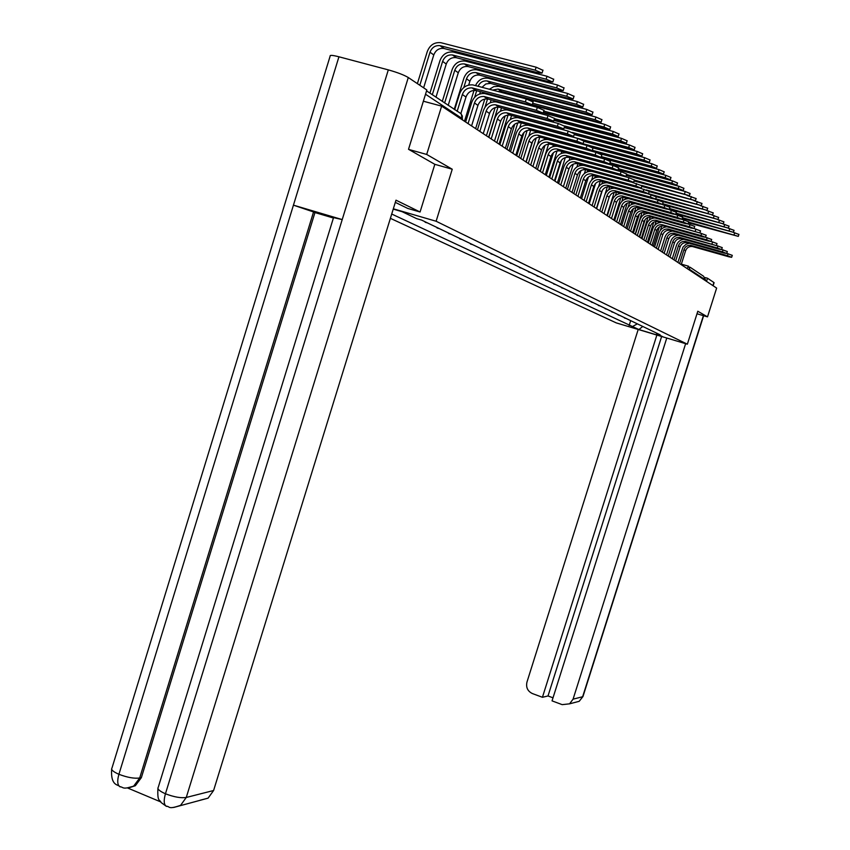 <?xml version="1.0" encoding="UTF-8"?>
<svg xmlns="http://www.w3.org/2000/svg" width="850" height="850" viewBox="0 0 850 850"><rect width="100%" height="100%" fill="white"/><g stroke="black" fill="none" stroke-linecap="round" stroke-linejoin="round"><path stroke-width="1.27" d="M390.384 218.333L616.261 322.894L687.352 344.197L436.114 221.244L452.243 169.224L426.689 154.445L441.639 106.133L716.635 288.076L707.508 316.859L697.797 311.238L687.352 344.197M690.051 267.208L703.63 276.293L705.543 279.99L690.54 270.045L687.831 269.025M705.341 280.606L705.543 279.99M696.989 313.767L707.508 316.859M426.689 154.445L408.786 149.451M423.374 101.214L441.639 106.133M425.287 221.871L432.629 225.399M427.561 222.955L425.17 222.264M437.197 227.587L444.327 231.019M439.429 228.661L437.07 227.981M448.694 233.123L455.632 236.459M450.893 234.186L448.577 233.506M459.829 238.478L466.576 241.729M461.996 239.519L459.712 238.85M470.592 243.653L477.169 246.819M472.728 244.683L470.475 244.024M481.015 248.667L487.422 251.749M483.119 249.677L480.898 249.029M491.109 253.523L497.356 256.53M493.191 254.522L491.002 253.884M500.894 258.23L506.983 261.163M502.945 259.218L500.788 258.581M510.382 262.799L516.322 265.657M512.412 263.766L510.276 263.139M519.594 267.219L525.385 270.013M521.592 268.186L519.488 267.559M528.53 271.522L534.183 274.242M530.496 272.467L528.424 271.851M537.2 275.687L542.725 278.354M539.144 276.622L537.094 276.016M545.626 279.746L551.023 282.338M547.549 280.67L545.519 280.064M553.817 283.677L559.098 286.216M555.709 284.591L553.711 284.006M561.776 287.513L566.939 289.988M563.646 288.405L561.669 287.821M569.511 291.231L574.568 293.664M571.359 292.124L569.415 291.539M577.044 294.854L581.984 297.234M578.871 295.736L576.948 295.163M584.375 298.382L589.209 300.709M586.181 299.253L584.279 298.679M591.515 301.814L596.254 304.087M593.3 302.674L591.419 302.111M598.464 305.161L603.107 307.392M600.227 306L598.368 305.447M605.232 308.412L609.779 310.601M606.974 309.251L605.147 308.709M611.841 311.589L616.293 313.735M613.562 312.418L611.745 311.876M618.269 314.681L622.646 316.784M619.979 315.499L618.184 314.967M624.548 317.698L628.83 319.759M626.237 318.516L624.463 317.985M393.242 209.111L402.188 211.714L416.649 218.641L421.579 220.076L660.121 334.804L656.71 333.784L662.83 336.728L638.913 329.556L632.506 326.538L637.341 323.85M391.712 214.03L632.506 326.538M393.337 208.803L436.114 221.244M120.445 786.919L119.754 786.643C117.385 784.837 117.109 780.725 118.915 774.297C113.061 771.715 110.755 769.611 111.998 767.986L330.161 56.068C329.747 54.953 332.669 55.197 338.938 56.791L293.441 205.158L342.221 219.587L165.442 793.773C159.439 791.106 157.048 788.917 158.281 787.227L333.529 217.621L342.221 219.587L388.312 69.881C397.269 72.399 403.92 74.938 408.287 77.52L426.838 89.973L408.521 149.292L434.828 164.316L452.243 169.224M630.668 320.652L629.138 325.529M656.296 332.977L656.71 333.784M642.738 326.453L638.913 329.556M454.676 109.703L459.616 93.766C462.103 87.486 466.48 84.522 472.759 84.883L526.267 98.929L533.088 101.947M472.951 88.071L476.51 90.642L528.647 104.433L532.217 104.752L525.342 101.915L472.09 87.901C467.436 87.646 464.196 89.845 462.358 94.499L457.141 111.35M476.51 90.642L475.649 90.472C471.027 90.217 467.808 92.406 465.981 97.027L460.849 113.592M417.382 83.629L427.306 51.499C429.919 44.986 434.435 42.054 440.863 42.691L536.148 67.192L542.938 70.316M423.629 87.816L433.776 54.942C435.699 50.15 439.036 47.982 443.764 48.439L538.464 72.877L542.066 73.1L535.213 70.189L440.056 45.656C435.296 45.199 431.949 47.388 430.015 52.201L419.815 85.255M465.63 122.007L471.761 102.244C474.204 96.082 478.507 93.181 484.691 93.543L537.327 107.408L543.989 110.341M484.872 96.677L488.314 99.152L539.601 112.763L543.129 113.103L536.414 110.341L484.033 96.496C479.453 96.252 476.266 98.398 474.459 102.967L468.063 123.611M488.314 99.152L487.464 98.983C482.917 98.728 479.751 100.863 477.944 105.4L471.58 125.938M477.445 129.827L483.469 110.415C485.871 104.369 490.11 101.522 496.188 101.894L547.984 115.579L554.508 118.426M496.379 104.964L499.694 107.355L550.162 120.796L553.658 121.146L547.092 118.458L495.539 104.794C491.045 104.539 487.911 106.654 486.136 111.127L479.836 131.41M499.694 107.355L498.854 107.185C494.381 106.93 491.257 109.023 489.494 113.486L483.236 133.652M395.324 202.374L407.724 208.42L420.07 212.001L395.994 200.175L213.594 790.511L208.091 798.15L200.271 800.19M434.828 164.316L420.07 212.001M388.312 69.881L338.938 56.791M127.511 787.95L160.523 801.826M333.402 218.014L314.957 212.564L141.366 777.633L135.373 785.708L129.891 787.525M314.957 212.564L313.544 211.958L139.676 778.005L141.366 777.633M111.626 769.144C110.553 786.951 118.851 784.253 119.744 786.633C123.76 786.994 121.784 790.043 133.684 786.091L139.676 778.005C134.236 778.727 127.309 777.484 118.915 774.297L293.441 205.158L313.544 211.958M408.287 77.52L186.267 797.459C180.944 798.267 174.006 797.045 165.442 793.773C163.614 800.254 163.837 804.376 166.101 806.151L166.77 806.427M638.191 329.471L526.957 682.093C525.821 687.395 527.627 691.209 532.366 693.547L542.428 697.287L656.869 335.07M712.906 285.611L713.894 282.508L707.519 278.237L706.52 281.392M705.298 277.599L707.519 278.237M666.772 338.034L552.043 700.867L562.179 704.639L569.564 703.832L573.07 699.168L582.643 696.734L703.396 315.647M661.629 336.494L548.016 695.959L553.01 697.818M548.016 695.959L542.428 697.287M685.631 343.687L573.07 699.168M429.919 93.139L439.949 60.679C442.521 54.294 446.973 51.425 453.294 52.062L547.028 76.266L553.669 79.294M435.986 97.198L446.25 64.026C448.141 59.319 451.414 57.194 456.078 57.651L549.249 81.802L552.819 82.046L546.114 79.199L452.498 54.974C447.812 54.517 444.518 56.653 442.616 61.381L432.31 94.733M442.287 101.416L452.147 69.541C454.676 63.272 459.053 60.456 465.279 61.094L557.515 85.011L564.018 87.954M448.194 105.358L458.277 72.781C460.137 68.159 463.367 66.077 467.946 66.534L559.64 90.397L563.168 90.663L556.622 87.901L464.493 63.952C459.882 63.495 456.641 65.588 454.771 70.231L444.635 102.988M488.846 137.371L494.774 118.309C497.133 112.359 501.309 109.576 507.291 109.948L558.259 123.473L564.644 126.236M507.471 112.965L510.669 115.271L560.352 128.552L563.816 128.913L557.377 126.299L506.653 112.795C502.223 112.54 499.141 114.612 497.388 119.011L491.204 138.922M510.669 115.271L509.851 115.101C505.442 114.846 502.371 116.907 500.639 121.284L494.477 141.089M499.853 144.649L505.676 125.917C508.002 120.084 512.104 117.343 518.001 117.714L568.183 131.081L574.43 133.769M518.181 120.689L521.273 122.921L570.18 136.032L573.612 136.404L567.311 133.854L517.374 120.519C513.017 120.264 509.979 122.294 508.257 126.618L502.169 146.179M519.733 127.861L521.273 122.921L520.466 122.751C516.131 122.485 513.102 124.504 511.392 128.807L505.336 148.272M510.489 151.683L516.216 133.28C518.5 127.543 522.548 124.854 528.349 125.226L577.766 138.423L583.886 141.047M528.53 128.148L531.516 130.305L579.679 143.257L583.068 143.639L576.906 141.153L527.733 127.978C523.441 127.723 520.444 129.721 518.755 133.96L512.773 153.191M531.516 130.305L530.719 130.135C526.447 129.869 523.472 131.856 521.783 136.085L515.822 155.221M454.219 109.395L463.919 78.094C466.406 71.931 470.709 69.169 476.839 69.806L567.63 93.447L573.994 96.305M468.701 85.064L469.891 81.228C471.718 76.691 474.895 74.651 479.411 75.108L569.67 98.696L573.166 98.972L566.748 96.284L476.074 72.611C471.538 72.154 468.339 74.205 466.501 78.774L463.792 87.518M475.554 85.563C478.189 80.006 482.343 77.552 488.006 78.221L577.394 101.586L583.621 104.369M482.067 87.274L485.786 83.98L490.471 83.385L579.349 106.696L582.803 106.994L576.534 104.369L487.252 80.973C483.151 80.495 480.101 82.248 478.114 86.233M480.388 91.672L479.666 93.999M476.691 90.695L474.661 97.251M464.472 121.231L474.024 90.408M489.43 89.218L493.861 86.604L498.791 86.349L586.819 109.448L592.928 112.157M497.973 91.471L501.553 91.481L588.689 114.431L592.11 114.739L585.969 112.179L498.047 89.059L492.618 90.058M491.119 99.896L490.248 102.723M487.539 98.993L484.978 107.228M475.628 128.616L484.797 99.057M486.391 93.936L486.625 93.319M493.021 95.009L492.66 95.593M489.154 93.989L488.909 94.594M520.763 158.482L526.405 140.388C528.658 134.746 532.631 132.111 538.347 132.483L587.021 145.52L593.013 148.081M538.528 135.363L541.408 137.434L588.848 150.238L592.216 150.641L586.181 148.208L537.742 135.192C533.513 134.927 530.57 136.893 528.902 141.068L523.016 159.97M541.408 137.434L540.632 137.275C536.424 137.009 533.492 138.964 531.834 143.119L525.969 161.925M507.631 94.01L595.935 117.045L601.906 119.68M532.259 104.603L597.72 121.901L601.109 122.219L595.096 119.723L532.684 103.243M501.5 107.833L500.438 111.254M497.983 107.111L488.633 137.222M486.413 135.756L495.178 107.536M496.889 102.021L497.069 101.479M499.587 97.421L500.14 96.889M508.629 99.131L507.408 99.493M503.338 97.739L502.584 98.218M499.556 102.138L499.364 102.669M530.708 165.059L536.254 147.262C538.464 141.716 542.385 139.124 548.016 139.506L595.967 152.384L601.843 154.881M548.197 142.333L550.991 144.341L597.731 156.995L601.056 157.399L595.138 155.029L547.421 142.173C543.256 141.907 540.356 143.831 538.719 147.932L532.918 166.526M550.991 144.341L550.216 144.181C546.072 143.916 543.182 145.828 541.546 149.919L535.776 168.417M531.303 104.964L604.732 124.387L610.597 126.948M543.352 112.391L609.811 129.455L603.914 127.022L543.756 111.084M511.551 115.504L510.266 119.616M508.066 115.058L499.035 144.107M496.846 142.662L505.166 115.887M507.025 109.905L507.195 109.353M515.865 101.734L518.086 101.639M517.586 106.919L516.747 107.291M512.869 105.666L512.295 106.101M540.324 171.424L545.785 153.914C547.963 148.463 551.831 145.924 557.377 146.296L604.616 159.024L610.385 161.458M557.558 149.079L560.256 151.024L606.305 163.529L609.609 163.944L603.808 161.617L556.793 148.92C552.691 148.654 549.822 150.546 548.218 154.583L542.502 172.869M560.256 151.024L559.491 150.864C555.411 150.599 552.564 152.479 550.959 156.496L545.275 174.696M543.192 112.901L613.254 131.484L619.002 133.992M554.041 119.924L618.226 136.457L612.446 134.077L554.434 118.66M517.788 122.836L509.097 150.769M506.94 149.345L514.781 124.153M516.821 117.608L517.013 116.971M524.492 109.342L525.714 109.076M526.522 114.506L525.906 114.846M549.631 177.586L555.008 160.363C557.164 154.987 560.968 152.49 566.44 152.873L612.999 165.452L618.651 167.822M566.61 155.614L569.224 157.494L614.624 169.851L617.886 170.266L612.202 168.002L565.856 155.454C561.818 155.189 558.992 157.038 557.409 161.011L551.788 179.01M569.224 157.494L568.48 157.335C564.453 157.069 561.648 158.918 560.065 162.871L554.466 180.784M553.903 120.371L621.499 138.359L627.141 140.803M564.347 127.213L626.376 143.236L620.702 140.909L564.57 125.949M530.687 130.135L528.827 136.096M527.181 130.464L518.851 157.218M516.726 155.816L524.004 132.441M526.278 125.131L526.533 124.323M533.109 116.769L533.949 116.482M558.652 183.558L563.954 166.6C566.068 161.319 569.819 158.865 575.216 159.237L621.106 171.679L626.662 173.995M576.916 166.94L577.904 163.763L625.908 176.407L620.319 174.186L574.643 161.776C570.658 161.511 567.874 163.338 566.312 167.248L560.777 184.96M575.386 161.936L577.182 163.604C573.208 163.338 570.446 165.155 568.884 169.044L563.369 186.681M564.219 127.596L629.478 145.01L635.014 147.401M574.281 134.257L634.259 149.802L628.692 147.528L572.337 132.451M539.782 137.201L537.466 144.617M536.244 137.955L528.296 163.466M526.203 162.084L532.716 141.164M535.426 132.472L535.744 131.442M541.609 123.973L542.215 123.707M567.396 189.337L572.613 172.646C574.706 167.45 578.404 165.038 583.716 165.41L628.968 177.703L634.419 179.966M583.886 168.066L586.341 169.841L630.466 181.911L633.675 182.346L628.192 180.179L583.153 167.907C579.222 167.641 576.491 169.437 574.94 173.283L569.489 190.719M586.341 169.841L585.618 169.681C581.697 169.416 578.977 171.201 577.437 175.036L572.008 192.387M574.175 134.587L637.213 151.459L642.643 153.786M583.876 141.079L638.679 155.784L641.899 156.156L636.438 153.935L554.561 132.207M548.569 144.128L540.101 171.275M544.988 145.361L537.455 169.522M544.276 139.655L544.691 138.327M631.794 182.24L641.941 185.757M592.131 174.006L594.511 175.727L638.031 187.659L641.197 188.105L635.821 185.98L591.409 173.857C587.531 173.591 584.832 175.355 583.312 179.148L577.936 196.308M575.875 194.947L581.018 178.511C583.068 173.389 586.723 171.02 591.961 171.392L592.174 171.434M594.511 175.727L593.799 175.578C589.932 175.312 587.244 177.066 585.735 180.837L580.38 197.933M583.791 141.355L644.714 157.707L650.048 159.981M592.429 147.486L646.117 161.946L649.315 162.318L643.949 160.151L583.036 143.767M557.079 150.917L548.898 177.097M555.634 145.605L555.454 146.189M553.414 152.724L546.338 175.398M552.84 146.667L553.361 144.989M562.636 138.678L561.914 138.773M639.976 188.116L649.23 191.377M600.132 179.775L602.438 181.443L645.362 193.237L648.508 193.683L643.227 191.611L599.42 179.626C595.595 179.361 592.928 181.093 591.43 184.822L586.128 201.737M584.099 200.387L589.167 184.206C591.143 179.233 594.692 176.885 599.781 177.172M602.438 181.443L601.736 181.294C597.922 181.029 595.276 182.75 593.778 186.469L588.508 203.299M593.013 147.9L651.982 163.774L657.22 165.994M597.582 152.862L656.497 168.3L651.227 166.175L592.322 150.28M565.314 157.579L557.441 182.75M564.028 152.044L563.784 152.83M561.478 160.214L554.944 181.103M561.128 153.553L561.786 151.438M647.679 193.758L656.306 196.828M607.888 185.374L610.13 186.989L652.481 198.656L655.594 199.113L650.399 197.072L607.187 185.226C603.415 184.96 600.791 186.66 599.314 190.336L594.086 206.996M592.078 205.668L597.072 189.72C598.963 184.939 602.363 182.623 607.272 182.771M610.13 186.989L609.439 186.841C605.678 186.575 603.064 188.275 601.588 191.93L596.392 208.516M599.909 153.691L659.037 169.649L664.179 171.827M600.684 157.558L663.468 174.101L658.293 172.019L601.301 156.602M573.272 164.124L565.728 188.232M572.178 158.302L571.859 159.322M569.149 160.299L569.957 157.696M582.016 152.745L581.485 152.766M655.042 199.208L663.181 202.119M615.421 190.804L617.599 192.376L659.388 203.915L662.469 204.372L657.369 202.374L614.731 190.655C611.012 190.389 608.419 192.068 606.964 195.691L601.811 212.107M599.824 210.789L604.754 195.086C606.56 190.464 609.843 188.179 614.603 188.222M617.599 192.376L616.919 192.227C613.201 191.962 610.629 193.63 609.174 197.242L604.042 213.584M599.696 157.452L665.879 175.355L670.937 177.491M609.673 163.742L670.236 179.732L665.146 177.692L609.981 162.732M580.975 170.584L573.782 193.566M580.093 164.358L579.679 165.665M587.945 154.519L588.827 154.583M662.118 204.478L669.853 207.262M622.742 196.084L624.856 197.604L666.092 209.015L669.152 209.482L664.137 207.528L622.062 195.936C618.386 195.67 615.825 197.327 614.391 200.898L609.312 217.069M607.346 215.773L612.213 200.292C613.955 195.819 617.132 193.556 621.743 193.524M624.856 197.604L624.176 197.466C620.521 197.2 617.971 198.847 616.537 202.396L611.479 218.503M609.641 163.837L672.531 180.901L677.503 182.984M618.077 169.66L676.802 185.194L671.808 183.196L618.386 168.683M588.423 177.002L581.612 198.741M587.775 170.234L587.265 171.87M584.418 173.496L585.607 169.681L583.153 167.907M668.95 209.589L676.334 212.256M629.85 201.206L631.911 202.693L672.616 213.977L675.644 214.444L670.714 212.532L629.181 201.067C625.558 200.802 623.029 202.428 621.616 205.944L616.601 221.893M614.667 220.617L619.459 205.349C621.138 201.004 624.219 198.783 628.713 198.677M631.911 202.693L631.242 202.544C627.629 202.289 625.111 203.904 623.698 207.411L618.715 223.295M618.056 169.724L678.991 186.288L683.878 188.328M626.216 175.398L683.188 190.506L678.268 188.551L626.514 174.452M597.731 176.609L597.561 177.14M595.595 183.43L589.209 203.777M595.255 175.929L594.628 177.958M591.664 180.041L593.088 175.504M675.537 214.54L682.635 217.111M636.767 206.199L638.764 207.634L678.948 218.801L681.944 219.268L677.099 217.387L636.097 206.051C632.517 205.785 630.031 207.389 628.628 210.864L623.688 226.578M621.775 225.314L626.503 210.269C628.129 206.051 631.125 203.851 635.492 203.692M638.764 207.634L638.106 207.496C634.536 207.23 632.06 208.824 630.668 212.288L625.738 227.938M626.206 175.429L685.259 191.526L690.083 193.513M634.1 180.976L689.403 195.67L634.387 180.051M604.934 182.134L604.701 182.867M602.416 190.156L596.615 208.664M602.533 181.464L601.758 183.929M598.602 186.713L600.323 181.22M681.912 219.343L688.755 221.829M643.492 211.044L645.437 212.447L685.111 223.486L688.086 223.964L683.315 222.116L642.834 210.896C639.296 210.641 636.841 212.213 635.46 215.634L630.583 231.147M628.692 229.893L633.356 215.05C634.939 210.938 637.851 208.781 642.111 208.569M645.437 212.447L644.789 212.298C641.261 212.043 638.807 213.616 637.436 217.026L632.581 232.464M687.044 195.426L696.107 198.571M641.739 186.394L695.428 200.696L641.612 185.385M611.947 187.489L611.639 188.466M609.599 186.873L608.685 189.805M604.934 194.544L607.357 186.841M688.075 224.007L694.716 226.419M650.027 215.762L651.929 217.122L691.103 228.044L694.046 228.523L689.361 226.716L649.379 215.613C645.894 215.358 643.461 216.909 642.101 220.288L637.287 235.577M635.418 234.345L640.029 219.704C641.559 215.698 644.396 213.562 648.55 213.308M651.929 217.122L651.281 216.984C647.796 216.718 645.384 218.269 644.024 221.637L639.232 236.863M693.908 200.632L701.962 203.479M649.145 191.654L701.303 205.572L646.244 189.911M618.768 192.695L618.375 193.959M616.463 192.174L615.389 195.606M606.921 215.486L614.178 192.376M694.057 228.533L700.517 230.892M656.349 220.639L699.858 232.964L655.754 220.203C652.311 219.948 649.91 221.478 648.561 224.814L643.811 239.902M641.973 238.68L646.521 224.241C648.008 220.32 650.771 218.227 654.829 217.929M658.24 221.68L657.602 221.542C654.171 221.276 651.78 222.806 650.441 226.121L645.702 241.145M700.219 205.594L707.668 208.261M655.594 199.113L656.327 196.754L707.019 210.333L648.508 193.704L649.251 191.292M625.419 197.763L624.92 199.346M623.135 197.381L621.871 201.386M613.806 220.044L620.787 197.837M700.528 230.839L699.858 232.964L706.159 235.238M662.596 224.814L664.392 226.111L702.621 236.81L705.511 237.288L700.963 235.546L661.959 224.676C658.559 224.421 656.189 225.93 654.861 229.213L650.165 244.099M648.348 242.898L652.832 228.65C654.287 224.825 656.986 222.753 660.949 222.434M664.392 226.111L663.765 225.972C660.365 225.718 658.006 227.216 656.678 230.488L652.003 245.321M706.244 210.386L713.224 212.904M662.161 201.439L712.576 214.954L655.701 198.762M631.89 202.693L631.284 204.637M629.606 202.502L628.129 207.209M620.521 224.485L627.204 203.224M705.521 237.246L711.652 239.477M668.631 229.171L670.384 230.435L708.146 241.018L711.014 241.496L706.531 239.785L668.004 229.032C664.636 228.778 662.299 230.265 660.992 233.506L656.359 248.2M654.553 247.01L658.994 232.942C660.397 229.213 663.043 227.163 666.91 226.822M670.384 230.435L669.758 230.297C666.4 230.031 664.073 231.519 662.766 234.749L658.144 249.379M712.024 215.039L718.633 217.441M662.373 204.468L717.984 219.459L662.681 203.681M638.191 207.506L637.468 209.833M635.906 207.528L634.058 213.414M627.056 228.809L633.431 208.569M711.036 241.421L717.028 243.557L716.38 245.597L673.891 233.272C670.565 233.017 668.259 234.483 666.963 237.681L662.384 252.184M674.507 233.41L676.218 234.643L716.38 245.597M660.609 251.016L664.987 237.129C666.357 233.474 668.939 231.466 672.732 231.094M676.218 234.643L675.601 234.504C672.286 234.249 669.981 235.705 668.695 238.893L664.137 253.343M717.612 219.555L723.892 221.85M669.216 209.259L723.265 223.847L669.471 208.473M644.321 212.245L643.471 214.965M642.026 212.479L635.194 234.196M633.431 233.028L639.444 213.913M716.412 245.501L722.224 247.616M680.244 237.543L681.902 238.744L718.792 249.114L721.597 249.602L717.251 247.945L679.628 237.405C676.345 237.15 674.061 238.595 672.775 241.761L668.259 256.073M666.506 254.915L670.831 241.209C672.169 237.628 674.698 235.652 678.406 235.259M681.902 238.744L681.296 238.606C678.024 238.351 675.739 239.796 674.464 242.941L669.97 257.199M723.021 223.943L729.034 226.153M675.814 213.903L728.407 228.129L676.048 213.137M650.282 216.909L649.294 220.044M647.966 217.356L641.378 238.287M639.646 237.139L645.235 219.385M721.639 249.475L727.313 251.536M685.833 241.57L687.448 242.739L723.903 253.002L726.697 253.491L722.415 251.866L685.227 241.432C681.976 241.177 679.724 242.611 678.459 245.724L673.986 259.866M672.254 258.719L676.526 245.183C677.843 241.687 680.308 239.732 683.942 239.317M687.448 242.739L686.853 242.601C683.612 242.346 681.36 243.78 680.096 246.883L675.654 260.961M728.259 228.214L734.028 230.339M682.221 218.418L733.412 232.294L682.454 217.685M656.083 221.489L654.946 225.112M653.746 222.169L647.413 242.282M652.938 218.174L653.151 217.472M726.739 253.343L732.275 255.361M691.284 245.501L692.856 246.638L728.896 256.806L731.659 257.295L727.441 255.691L690.689 245.363C687.469 245.108 685.238 246.521 683.984 249.602L679.575 263.564M677.864 262.427L682.975 247.137L686.024 244.248L689.35 243.27M692.856 246.638L692.272 246.511C689.063 246.256 686.843 247.658 685.599 250.729L681.201 264.637M733.338 232.369L738.916 234.43M688.447 222.827L738.299 236.364L688.67 222.105M661.736 225.994L660.386 230.244M659.366 226.939L653.299 246.181M658.612 222.827L658.909 221.861M681.349 264.159L688.457 266.188M426.562 90.886L460.743 113.507L462.358 115.983L462.251 118.596L425.531 94.233M462.485 118.968L461.954 119.574M690.338 270.683L688.574 266.22L687.023 268.494M525.342 101.915L526.267 98.929M462.358 94.499L465.981 97.027M535.213 70.189L536.148 67.192M433.776 54.942L430.015 52.201M444.189 48.535L440.47 45.751M536.414 110.341L537.327 107.408M474.459 102.967L477.944 105.4M547.092 118.458L547.984 115.579M486.136 111.127L489.494 113.486M157.909 788.375C157.261 802.793 159.885 799.085 161.096 802.517L166.101 806.151C170.414 806.31 167.333 809.944 180.614 805.311L186.267 797.459L213.594 790.511M208.091 798.15L173.697 807.457M135.373 785.708L127.011 787.95M574.239 702.621L579.19 701.324L583.004 696.405M546.114 79.199L547.028 76.266M446.25 64.026L442.616 61.381M456.493 57.747L452.901 55.059M556.622 87.901L557.515 85.011M458.277 72.781L454.771 70.231M468.35 66.629L464.897 64.037M557.377 126.299L558.259 123.473M497.388 119.011L500.639 121.284M567.311 133.854L568.183 131.081M508.257 126.618L511.392 128.807M576.906 141.153L577.766 138.423M518.755 133.96L521.783 136.085M566.748 96.284L567.63 93.447M469.891 81.228L466.501 78.774M479.804 75.204L476.467 72.707M576.534 104.369L577.394 101.586M490.864 83.481L487.645 81.069M585.969 112.179L586.819 109.448M501.553 91.481L498.44 89.154M586.181 148.208L587.021 145.52M528.902 141.068L531.834 143.119M595.096 119.723L595.935 117.045M595.138 155.029L595.967 152.384M538.719 147.932L541.546 149.919M603.914 127.022L604.732 124.387M510.361 110.702L509.596 110.139M603.808 161.617L604.616 159.024M548.218 154.583L550.959 156.496M612.446 134.077L613.254 131.484M521.029 118.469L520.094 117.789M612.202 168.002L612.999 165.452M557.409 161.011L560.065 162.871M620.702 140.909L621.499 138.359M531.324 125.97L530.559 125.407M620.319 174.186L621.106 171.679M566.312 167.248L568.884 169.044M628.692 147.528L629.478 145.01M628.192 180.179L628.968 177.703M574.94 173.283L577.437 175.036M636.438 153.935L637.213 151.459M635.821 185.98L636.586 183.547M583.312 179.148L585.735 180.837M643.949 160.151L644.714 157.707M566.291 139.952L565.686 139.496M643.227 191.611L643.971 189.221M591.43 184.822L593.778 186.469M651.227 166.175L651.982 163.774M650.399 197.072L651.143 194.714M599.314 190.336L601.588 191.93M658.293 172.019L659.037 169.649M657.369 202.374L658.102 200.048M606.964 195.691L609.174 197.242M665.146 177.692L665.879 175.355M664.137 207.528L664.859 205.232M614.391 200.898L616.537 202.396M671.808 183.196L672.531 180.901M670.714 212.532L671.426 210.269M621.616 205.944L623.698 207.411M678.268 188.551L678.991 186.288M677.099 217.387L677.801 215.167M628.628 210.864L630.668 212.288M684.558 193.747L685.259 191.526M683.315 222.116L684.006 219.927M635.46 215.634L637.436 217.026M690.678 198.804L691.369 196.605M689.361 226.716L690.041 224.549M642.101 220.288L644.024 221.637M696.617 203.724L697.308 201.556M695.236 231.189L695.916 229.054M648.561 224.814L650.441 226.121M702.408 208.516L703.077 206.38M700.963 235.546L701.622 233.442M654.861 229.213L656.678 230.488M708.039 213.169L708.698 211.066M706.531 239.785L707.189 237.702M660.992 233.506L662.766 234.749M713.522 217.706L714.181 215.624M711.96 243.918L712.608 241.867M666.963 237.681L668.695 238.893M718.856 222.126L719.514 220.076M717.251 247.945L717.899 245.916M672.775 241.761L674.464 242.941M724.062 226.429L724.71 224.411M722.415 251.866L723.042 249.868M678.459 245.724L680.096 246.883M729.141 230.637L729.768 228.629M727.441 255.691L728.067 253.714M683.984 249.602L685.599 250.729M734.081 234.727L734.708 232.751M462.241 119.765L461.316 114.017M533.141 101.766L532.217 104.752M472.09 87.901L475.649 90.472M543.001 70.125L542.066 73.1M443.764 48.439L440.056 45.656M544.043 110.181L543.129 113.103M484.033 96.496L487.464 98.983M554.551 118.277L553.658 121.146M495.539 104.794L498.854 107.185M714.096 282.699L713.129 285.759M703.63 315.722L582.951 696.575L579.19 701.324L569.564 703.832M553.722 79.114L552.819 82.046M456.078 57.651L452.498 54.974M564.071 87.784L563.168 90.663M467.946 66.534L464.493 63.952M564.687 126.098L563.816 128.913M506.653 112.795L509.851 115.101M574.472 133.641L573.612 136.404M517.374 120.519L520.466 122.751M583.918 140.919L583.068 143.639M527.733 127.978L530.719 130.135M574.048 96.146L573.166 98.972M479.411 75.108L476.074 72.611M583.674 104.221L582.803 106.994M490.471 83.385L487.252 80.973M592.971 112.009L592.11 114.739M501.171 91.386L498.047 89.059M593.056 147.964L592.216 150.641M537.742 135.192L540.632 137.275M601.949 119.542L601.109 122.219M601.885 154.764L601.056 157.399M547.421 142.173L550.216 144.181M610.64 126.82L609.811 129.455M610.417 161.351L609.609 163.944M556.793 148.92L559.491 150.864M619.034 133.864L618.226 136.457M618.683 167.726L617.886 170.266M565.856 155.454L568.48 157.335M627.173 140.686L626.376 143.236M626.694 173.899L625.908 176.407M574.643 161.776L577.182 163.604M635.046 147.294L634.259 149.802M634.451 179.881L633.675 182.346M642.674 153.691L641.899 156.156M641.963 185.672L641.197 188.105M591.409 173.857L593.799 175.578M650.069 159.885L649.315 162.318M565.919 139.846L565.314 139.4M599.42 179.626L601.736 181.294M657.252 165.899L656.497 168.3M607.187 185.226L609.439 186.841M664.211 171.742L663.468 174.101M663.202 202.045L662.469 204.372M614.731 190.655L616.919 192.227M670.969 177.406L670.236 179.732M669.874 207.188L669.152 209.482M622.062 195.936L624.176 197.466M677.524 182.909L676.802 185.194M676.356 212.192L675.644 214.444M629.181 201.067L631.242 202.544M683.899 188.254L683.188 190.506M682.646 217.048L681.944 219.268M636.097 206.051L638.106 207.496M690.104 193.449L689.403 195.67M688.776 221.765L688.086 223.964M642.834 210.896L644.789 212.298M696.129 198.496L695.428 200.696M694.737 226.366L694.046 228.523M649.379 215.613L651.281 216.984M701.983 203.416L701.303 205.572M655.754 220.203L657.602 221.542M707.689 208.197L707.019 210.333M706.18 235.184L705.511 237.288M661.959 224.676L663.765 225.972M713.246 212.851L712.576 214.954M711.673 239.424L711.014 241.496M668.004 229.032L669.758 230.297M718.643 217.387L717.984 219.459M673.891 233.272L675.601 234.504M723.913 221.797L723.265 223.847M722.245 247.573L721.597 249.602M679.628 237.405L681.296 238.606M729.045 226.1L728.407 228.129M727.324 251.494L726.697 253.491M685.227 241.432L686.853 242.601M734.049 230.297L733.412 232.294M732.286 255.319L731.659 257.295M690.689 245.363L692.272 246.511M738.926 234.387L738.299 236.364"/></g></svg>
